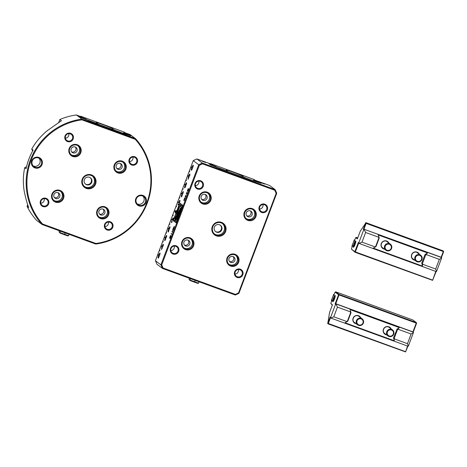 <?xml version="1.0" encoding="UTF-8"?>
<svg xmlns="http://www.w3.org/2000/svg" width="467" height="467" viewBox="0 0 467 467"><rect width="100%" height="100%" fill="white"/><g stroke="black" fill="none" stroke-linecap="round" stroke-linejoin="round"><path stroke-width="0.7" d="M419.681 255.35A3.199 3.135 127 0 0 415.432 258.899A3.199 3.135 127 0 0 420.539 260.761A3.199 3.135 127 0 0 419.681 255.35M419.786 254.754A3.759 3.683 -53 0 1 421.403 260.481A3.759 3.683 -53 0 1 415.221 256.506A3.759 3.683 -53 0 1 419.786 254.754M389.215 335.971A3.199 3.135 -53 0 1 388.357 330.56A3.199 3.135 -53 0 1 393.459 332.422A3.199 3.135 -53 0 1 389.215 335.971M388.923 336.427A3.759 3.683 127 0 0 392.513 329.912A3.759 3.683 127 0 0 387.306 330.7A3.759 3.683 127 0 0 388.923 336.427M331.839 300.777L332.025 299.849L331.442 300.631L331.687 301.18M331.658 301.262L331.342 300.555L333.666 294.408L333.636 295.599L335.113 292.114L338.587 294.73L335.108 303.953L335.557 304.291L330.578 317.467L330.128 317.122L327.805 323.269L329.544 312.505L332.463 304.782L330.799 303.532L331.786 300.66M413.237 332.119L416.605 323.205L416.249 323.106L412.927 331.885L413.476 332.498L411.118 334.016L407.469 343.677L408.333 346.111L407.995 346.222L330.846 318.062L333.788 316.784L337.437 307.123L335.779 303.725L339.188 294.449L335.715 291.834L335.113 292.114M408.333 346.111L413.476 332.498M407.568 346.065L405.554 351.914L407.919 346.193M334.483 298.968A3.386 0.654 110.1 0 1 332.924 301.723A3.386 0.654 110.1 0 1 333.327 298.337A3.386 0.654 110.1 0 1 335.201 295.488A3.386 0.654 110.1 0 1 334.483 298.968M339.188 294.449L416.336 322.609L412.863 319.994L335.715 291.834M416.336 322.609L416.506 322.936M339.1 294.946L416.249 323.106M407.469 343.677L394.562 338.966L394.323 338.015L397.394 329.871L399.273 327.577L350.011 309.598L350.659 311.419L350.343 311.833L350.589 312.791L347.512 320.928L346.695 321.494L333.788 316.784M398.217 329.305L411.118 334.016M413.307 332.171L336.158 304.011M337.437 307.123L350.343 311.833M412.927 331.885L335.779 303.725L335.108 303.953M393.535 337.769L396.938 329.521L393.535 337.769L394.294 340.752L394.095 339.27L394.562 338.966M394.294 340.752L345.031 322.767L347.816 321.168L350.997 312.75L350.659 311.419M346.695 321.494L346.677 321.956M405.461 351.645L328.313 323.485L330.473 317.776L330.846 318.062M327.606 323.123L328.073 323.87L328.313 323.485M328.073 323.87L405.554 351.914M360.763 317.776A4.232 4.145 127 0 0 353.081 318.214A4.232 4.145 127 0 0 356.239 323.783M391.101 328.85A4.232 4.145 127 0 0 383.419 329.288A4.232 4.145 127 0 0 386.577 334.857M399.273 327.577L396.711 329.346M354.044 322.353A3.999 3.917 127 0 0 354.675 322.609M359.199 316.597A3.999 3.917 127 0 0 358.779 316.06M355.737 323.409A3.999 3.917 -53 0 1 353.501 317.741A3.999 3.917 -53 0 1 360.261 317.397M384.382 333.426A3.999 3.917 127 0 0 385.012 333.683M389.536 327.671A3.999 3.917 127 0 0 389.122 327.133M386.081 334.483A3.999 3.917 -53 0 1 383.839 328.815A3.999 3.917 -53 0 1 390.605 328.47M330.799 303.532L332.346 305.091M338.925 294.619L338.587 294.73M327.805 323.269L327.974 323.596M330.128 317.122L330.473 317.776M330.578 317.467L330.753 317.793M335.896 304.18L335.557 304.291M394.323 338.015L393.757 337.939L394.095 339.27M398.082 328.727L396.938 329.521L397.394 329.871M350.589 312.791L350.997 312.75M347.512 320.928L347.816 321.168M335.236 296.16A2.82 0.543 -69.9 0 0 333.952 298.565A2.82 0.543 -69.9 0 0 333.385 301.227M334.319 294.222L333.765 294.484M333.666 294.408L334.372 294.076M389.338 244.276A3.199 3.135 -53 0 1 390.202 249.687A3.199 3.135 -53 0 1 385.094 247.825A3.199 3.135 -53 0 1 389.338 244.276M389.449 243.681A3.759 3.683 127 0 0 385.859 250.195A3.759 3.683 127 0 0 391.066 249.407A3.759 3.683 127 0 0 389.449 243.681M86.121 119.143L82.817 117.853L86.039 119.272M85.187 118.898L86.056 119.225M126.861 134.017L123.562 132.727L126.779 134.146M125.927 133.766L126.796 134.099M113.995 129.949L112.868 128.799A8.978 0.514 -159.3 0 0 103.96 124.993A8.978 0.514 -159.3 0 0 96.19 122.605A8.978 0.514 -159.3 0 0 96.313 122.757L97.44 123.907M114.082 129.715L117.059 131.069M124.426 133.755L117.089 130.988M124.455 133.673L130.935 135.809L129.593 134.794L125.967 133.469L124.07 132.038L80.727 116.219L82.659 117.672L79.04 116.353L80.359 117.345L97.527 123.673M124.146 132.967L125.495 133.55C126.592 133.918 126.516 133.86 125.273 133.381L124.088 133.124M125.273 133.381C126.516 133.86 126.592 133.918 125.495 133.55L125.483 133.58M83.406 118.098L84.755 118.676C85.852 119.05 85.776 118.992 84.533 118.507L83.348 118.25M84.533 118.507C85.776 118.992 85.852 119.05 84.755 118.676L84.743 118.711M205.894 162.399L204.744 162.049C206.396 162.574 206.087 162.399 203.816 161.535L201.767 160.788L202.614 161.424L205.795 162.557M204.727 162.09L205.813 162.504M199.351 165.295L198.738 164.74L202.334 163.053L275.145 189.631L269.663 185.504L254.918 180.192L261.024 183.292L253.85 180.998L219.175 168.342L210.319 164.781L209.064 163.841L212.613 165.079L210.716 163.987L196.846 158.926L202.334 163.053L202.456 163.841L199.351 165.295L161.71 264.906L163.1 268L162.51 268.443L157.023 264.316L155.423 260.732L160.905 264.859L198.738 164.74L193.25 160.613L191.015 166.538L191.785 167.122L191.616 167.56L190.845 166.982L189.351 170.934L189.824 171.284L189.655 171.722L189.188 171.371L187.693 175.323L188.464 175.901L188.3 176.339L187.53 175.761L186.035 179.713L186.502 180.069L186.339 180.507L185.866 180.151L184.377 184.103L185.148 184.687L184.979 185.125L184.208 184.547L182.714 188.499L183.187 188.849L183.017 189.287L182.55 188.937L181.056 192.889L181.826 193.466L181.663 193.904L180.892 193.326L179.398 197.278L179.865 197.629L179.702 198.072L179.229 197.716L177.74 201.668L178.511 202.252L178.341 202.69L177.571 202.112L176.077 206.064L176.549 206.414L176.38 206.852L175.913 206.502L174.419 210.454L175.189 211.031L175.026 211.469L174.255 210.891L172.761 214.843L173.228 215.194L173.064 215.637L172.592 215.281L171.103 219.233L171.874 219.817L171.704 220.255L170.934 219.671L169.439 223.623L169.912 223.979L169.743 224.417L169.276 224.067L167.781 228.019L168.552 228.597L168.389 229.034L167.618 228.456L166.124 232.408L166.591 232.759L166.427 233.202L165.954 232.846L164.466 236.798L165.236 237.382L165.067 237.82L164.296 237.236L162.802 241.188L163.275 241.544L163.106 241.982L162.639 241.632L161.144 245.584L161.915 246.162L161.751 246.599L160.981 246.021L159.486 249.973L159.953 250.324L159.79 250.761L159.323 250.411L157.828 254.363L158.599 254.941L158.43 255.385L157.659 254.801L155.423 260.732M264.842 183.916L263.686 183.566C265.338 184.091 265.028 183.916 262.758 183.046L260.714 182.299L261.555 182.936L264.736 184.074M263.674 183.601L264.76 184.016M163.1 268L235.409 294.397L235.321 295.021L162.51 268.443L160.905 264.859L161.71 264.906M173.467 227.657L173.053 228.766L173.578 229.163L174.244 226.402L173.537 227.68M162.078 248.1L161.5 249.617L161.78 247.323L162.172 247.615L162.417 247.195L162.242 248.158M169.095 228.953C169.766 228.486 170.058 227.721 169.965 226.664C169.293 227.155 169.001 227.919 169.095 228.953L169.153 228.988M172.416 220.173C173.088 219.7 173.374 218.935 173.28 217.879C172.609 218.375 172.323 219.14 172.416 220.173L172.469 220.202M165.779 237.738C166.45 237.265 166.737 236.5 166.643 235.444C165.972 235.94 165.686 236.705 165.779 237.738L165.832 237.767M171.599 221.778L172.072 222.134L172.235 221.708L171.628 221.247L171.366 222.712L171.599 221.778L172.113 222.029M159.142 255.303C159.813 254.83 160.099 254.066 160.006 253.009C159.335 253.505 159.049 254.27 159.142 255.303L159.194 255.332M193.192 165.19C192.521 165.68 192.235 166.445 192.328 167.478C192.999 167.005 193.285 166.246 193.192 165.19L193.145 165.155M186.432 194.196C186.345 193.291 186.602 192.62 187.185 192.194C187.273 193.116 187.016 193.782 186.432 194.196L186.479 194.219M171.891 231.836L173.07 230.114L172.808 229.414L173.333 229.811L172.148 231.527L172.568 231.842L172.416 232.233L171.891 231.836L172.451 232.14M159.084 255.758L158.272 257.393L158.64 255.63L157.98 257.375L158.161 257.953L158.325 257.55C159.043 255.992 159.072 256.027 158.424 257.667L158.587 257.726M158.342 257.422L158.272 257.393C159.3 253.972 159.34 257.171 158.255 258.123L158.424 257.667C159.072 256.027 159.043 255.992 158.325 257.55M165.376 238.258L165.324 238.841C165.166 238.252 164.927 238.754 164.6 240.347L164.775 239.927C165.108 238.666 165.19 238.544 165.02 239.565L165.067 239.664C165.686 238.637 165.674 238.806 165.026 240.172L164.874 240.61C165.756 239.057 165.902 238.468 165.324 238.841L165.715 238.287M165.067 239.664C165.686 238.637 165.674 238.806 165.026 240.172L165.195 240.231M164.775 239.927C165.108 238.666 165.19 238.544 165.02 239.565L165.09 239.594M181.832 196.303L182.404 194.552L181.599 196.928L181.879 194.99L181.196 196.525C181.342 194.465 182.632 193.496 181.751 196.274L182.019 194.278M182.212 194.85L181.867 194.721L181.371 196.087M186.199 195.761L185.895 195.65C185.055 197.652 184.99 197.57 185.703 195.404C186.304 195.177 186.205 195.825 185.417 197.343L185.685 197.01M186.111 195.726L185.901 195.65C185.055 197.652 184.99 197.57 185.703 195.404C186.304 195.177 186.205 195.825 185.417 197.343C186.205 195.825 186.304 195.177 185.703 195.404C184.99 197.57 185.055 197.652 185.895 195.65L185.551 196.963M185.288 185.562L185.236 186.146C185.078 185.557 184.839 186.059 184.512 187.658L184.687 187.232C185.02 185.971 185.101 185.848 184.932 186.876L184.979 186.969C185.597 185.948 185.586 186.117 184.938 187.477L184.786 187.915C185.662 186.362 185.813 185.773 185.236 186.146L185.627 185.592M184.687 187.232C185.02 185.971 185.101 185.848 184.932 186.876L185.002 186.899M184.979 186.969C185.597 185.948 185.586 186.117 184.938 187.477L185.107 187.541M192.27 167.933L191.458 169.574L191.826 167.805L191.166 169.556L191.347 170.128L191.505 169.725C192.223 168.167 192.258 168.208 191.61 169.842L191.774 169.906M191.528 169.597L191.458 169.574C192.486 166.147 192.527 169.352 191.441 170.303L191.61 169.842C192.258 168.208 192.223 168.167 191.505 169.725M168.558 231.434L169.13 229.682L168.324 232.058L168.605 230.12L167.922 231.65C168.067 229.595 169.363 228.626 168.476 231.404L168.745 229.408M168.937 229.98L168.593 229.852L168.097 231.218M169.556 238.001L170.537 235.409L170.379 236.681L171.097 235.724L170.035 238.544L170.204 237.166L169.556 238.001M183.934 199.923L184.693 197.92L185.224 198.317L184.214 200.133L184.313 200.728L183.782 200.325L183.934 199.923M182.825 205.317L179.801 203.04L173.164 220.611L176.182 222.882L182.825 205.317M188.627 177.839L188.049 179.363L188.329 177.063L188.721 177.355L188.966 176.935L188.791 177.898M178.236 204.213L178.709 204.569L178.873 204.143L178.266 203.682L178.003 205.147L178.236 204.213L178.75 204.464M175.312 212.8L175.207 212.765C175.878 212.269 176.164 211.504 176.071 210.471C175.399 210.944 175.107 211.709 175.207 212.765L175.248 212.794M179.918 200.32C179.246 200.81 178.96 201.575 179.054 202.608C179.725 202.135 180.011 201.376 179.918 200.32L179.871 200.285M183.239 191.534C182.562 192.025 182.276 192.789 182.369 193.823C183.041 193.356 183.333 192.591 183.239 191.534L183.192 191.499M186.555 182.755C185.884 183.245 185.597 184.01 185.691 185.043C186.362 184.57 186.648 183.811 186.555 182.755L186.508 182.72M189.876 173.969C189.199 174.465 188.913 175.224 189.007 176.263C189.678 175.79 189.97 175.026 189.876 173.969L189.83 173.934M162.458 246.518C163.129 246.051 163.421 245.286 163.327 244.229C162.656 244.72 162.364 245.484 162.458 246.518L162.516 246.547M187.238 191.196L188.219 188.598L188.055 189.871L188.773 188.913L187.897 191.242L187.88 190.355L187.238 191.196M171.272 233.459L171.803 233.856L171.652 234.265L171.12 233.868L171.272 233.459M196.846 158.926L193.25 160.613M157.887 254.41L157.659 254.801M159.551 250.02L159.323 250.411M161.208 245.63L160.981 246.021M162.866 241.235L162.639 241.632M164.524 236.845L164.296 237.236M166.182 232.455L165.954 232.846M167.846 228.065L167.618 228.456M169.503 223.67L169.276 224.067M171.161 219.28L170.934 219.671M172.819 214.89L172.592 215.281M174.255 210.891L174.483 210.5M175.913 206.502L176.141 206.105M177.571 202.112L177.799 201.715M179.229 197.716L179.456 197.325M180.892 193.326L181.12 192.935M182.55 188.937L182.778 188.545M184.208 184.547L184.436 184.15M185.866 180.151L186.094 179.76M187.53 175.761L187.757 175.37M189.188 171.371L189.415 170.98M190.845 166.982L191.073 166.585M235.409 294.397L238.514 292.937L276.155 193.332L276.75 193.215L275.145 189.631L274.765 190.238L202.456 163.841M175.802 246.313A3.759 3.683 127 0 0 172.212 252.834A3.759 3.683 127 0 0 177.419 252.04A3.759 3.683 127 0 0 175.802 246.313M176.141 245.776A4.419 4.331 -53 0 1 177.332 253.26A4.419 4.331 -53 0 1 170.274 250.68A4.419 4.331 -53 0 1 176.141 245.776M170.846 250.674A3.759 3.683 127 0 0 174.284 246.103M200.361 181.324A3.759 3.683 127 0 0 196.77 187.845A3.759 3.683 127 0 0 201.977 187.051A3.759 3.683 127 0 0 200.361 181.324M200.699 180.787A4.419 4.331 -53 0 1 201.89 188.271A4.419 4.331 -53 0 1 194.832 185.691A4.419 4.331 -53 0 1 200.699 180.787M195.399 185.685A3.759 3.683 127 0 0 198.843 181.114M276.155 193.332L274.765 190.238M264.842 204.202A4.419 4.331 -53 0 1 266.032 211.679A4.419 4.331 -53 0 1 258.975 209.105A4.419 4.331 -53 0 1 264.842 204.202M235.064 254.293A6.299 6.17 -53 0 1 236.757 264.958A6.299 6.17 -53 0 1 226.699 261.286A6.299 6.17 -53 0 1 235.064 254.293M252.32 208.626A6.299 6.17 -53 0 1 254.019 219.286A6.299 6.17 -53 0 1 243.955 215.614A6.299 6.17 -53 0 1 252.32 208.626M207.249 192.176A6.299 6.17 -53 0 1 208.942 202.836A6.299 6.17 -53 0 1 198.884 199.164A6.299 6.17 -53 0 1 207.249 192.176M189.993 237.843A6.299 6.17 -53 0 1 191.686 248.502A6.299 6.17 -53 0 1 181.628 244.831A6.299 6.17 -53 0 1 189.993 237.843M221.486 222.356A7.239 7.093 -53 0 1 223.436 234.609A7.239 7.093 -53 0 1 211.872 230.389A7.239 7.093 -53 0 1 221.486 222.356M240.289 269.19A4.419 4.331 -53 0 1 241.474 276.668A4.419 4.331 -53 0 1 234.416 274.094A4.419 4.331 -53 0 1 240.289 269.19M276.75 193.215L238.917 293.334L235.321 295.021M233.045 256.552A3.152 3.088 127 0 0 230.038 262.01A3.152 3.088 127 0 0 234.399 261.351A3.152 3.088 127 0 0 233.045 256.552M233.167 256.599A3.152 3.088 -53 0 1 229.495 261.479M248.082 216.77A3.152 3.088 127 0 0 251.088 211.312A3.152 3.088 127 0 0 246.477 212.357A3.152 3.088 127 0 0 248.082 216.77M250.423 210.932A3.152 3.088 -53 0 1 246.751 215.812M205.229 194.435A3.152 3.088 127 0 0 202.223 199.894A3.152 3.088 127 0 0 206.583 199.234A3.152 3.088 127 0 0 205.229 194.435M205.352 194.482A3.152 3.088 -53 0 1 201.674 199.362M187.973 240.102A3.152 3.088 127 0 0 184.967 245.56A3.152 3.088 127 0 0 189.328 244.901A3.152 3.088 127 0 0 187.973 240.102M188.096 240.149A3.152 3.088 -53 0 1 184.418 245.029M214.499 233.996A6.585 6.45 127 0 0 222.397 223.506M219.472 224.732A3.999 3.917 -53 0 1 221.195 230.821A3.999 3.917 -53 0 1 214.622 226.594A3.999 3.917 -53 0 1 219.472 224.732M221.148 222.893A6.585 6.45 127 0 0 214.867 234.3A6.585 6.45 127 0 0 223.979 232.916A6.585 6.45 127 0 0 221.148 222.893M220.214 225.094A3.999 3.917 -53 0 1 215.421 231.463M189.655 238.374A5.645 5.528 127 0 0 184.267 248.152A5.645 5.528 127 0 0 192.077 246.973A5.645 5.528 127 0 0 189.655 238.374M183.881 247.831A5.645 5.528 127 0 0 190.641 238.853M206.91 192.708A5.645 5.528 127 0 0 201.522 202.485A5.645 5.528 127 0 0 209.333 201.3A5.645 5.528 127 0 0 206.91 192.708M201.137 202.164A5.645 5.528 127 0 0 207.897 193.186M251.982 209.163A5.645 5.528 127 0 0 246.599 218.935A5.645 5.528 127 0 0 254.41 217.756A5.645 5.528 127 0 0 251.982 209.163M246.214 218.62A5.645 5.528 127 0 0 252.974 209.642M234.726 254.83A5.645 5.528 127 0 0 229.344 264.608A5.645 5.528 127 0 0 237.154 263.423A5.645 5.528 127 0 0 234.726 254.83M228.958 264.287A5.645 5.528 127 0 0 235.718 255.309M234.989 274.088A3.759 3.683 127 0 0 238.433 269.517M239.95 269.728A3.759 3.683 127 0 0 236.36 276.242A3.759 3.683 127 0 0 241.567 275.454A3.759 3.683 127 0 0 239.95 269.728M259.547 209.099A3.759 3.683 127 0 0 262.991 204.528M264.503 204.739A3.759 3.683 127 0 0 260.913 211.253A3.759 3.683 127 0 0 266.12 210.465A3.759 3.683 127 0 0 264.503 204.739M238.514 292.937L238.917 293.334M185.668 196.286C185.271 197.08 185.189 197.021 185.428 196.105C185.796 195.41 185.878 195.475 185.668 196.286C185.271 197.08 185.189 197.021 185.428 196.105C185.796 195.41 185.878 195.475 185.668 196.286L185.732 196.309M191.166 169.556L191.511 169.679M157.98 257.375L158.325 257.504M157.735 254.824L158.441 255.356M159.393 250.435L159.796 250.738M161.051 246.039L161.757 246.576M162.709 241.649L163.117 241.959M164.372 237.259L165.079 237.791M166.03 232.87L166.433 233.173M167.688 228.474L168.394 229.011M169.346 224.084L169.755 224.393M171.004 219.694L171.716 220.226M172.667 215.305L173.07 215.608M174.325 210.909L175.032 211.446M175.983 206.519L176.392 206.828M177.641 202.129L178.353 202.66M179.305 197.739L179.707 198.043M180.963 193.35L181.669 193.881M182.62 188.954L183.029 189.263M184.278 184.564L184.99 185.095M185.942 180.174L186.345 180.478M187.6 175.785L188.306 176.316M189.258 171.389L189.666 171.698M190.915 166.999L191.628 167.536M173.053 228.766L173.613 229.069M173.473 228.561L173.356 228.877M173.531 227.703L173.263 228.404L173.671 228.707L173.934 228.007C174.319 226.524 174.185 226.425 173.531 227.703C174.185 226.425 174.319 226.524 173.934 228.007L174.004 228.03M186.637 193.84L186.648 194.184M187.302 192.661L186.998 192.55L186.578 193.811L187.244 192.655M186.963 193.957L186.578 193.811M174.734 220.687L175.259 221.084L175.808 219.642L176.403 216.274L174.734 220.687M175.323 221.13L176.363 221.913L178.639 215.888L178.137 215.515L176.409 220.091L175.872 219.688L175.259 221.084M176.415 220.068L175.808 219.642M175.796 219.595L176.403 216.274M180.501 208.399L179.065 210.74L179.316 211.142L178.207 214.079L177.834 214.003L176.707 218.445L176.38 218.2L177.011 215.211L178.995 211.866L178.651 211.604L175.113 217.651L174.839 218.912L176.199 216.595L174.67 220.64L173.636 219.858L175.913 213.833L176.783 214.493L177.372 213.489L179.275 207.482L180.589 208.434L180.35 208.796M179.275 207.482L180.589 208.434M175.913 213.833L176.8 214.47M178.727 211.662L174.856 218.889M177.985 213.909L176.707 218.445M179.24 210.599L179.404 211.172L178.207 214.079M180.169 209.14L179.363 210.518M180.332 208.784L180.104 209.117M178.639 215.888L176.363 221.913M178.721 215.917L178.137 215.515M178.277 215.147L178.773 215.526L179.935 212.45L179.439 212.076L178.277 215.147M179.935 212.45L178.773 215.526M180.023 212.485L179.439 212.076M179.573 211.714L180.075 212.088L182.352 206.064L181.313 205.282L180.758 206.747L181.295 207.155L179.573 211.714M182.352 206.064L180.075 212.088M182.434 206.093L181.313 205.282M181.249 205.235L180.694 206.7L180.169 206.303L180.723 204.838L181.336 205.27L180.747 204.82L180.104 206.256L179.567 205.854L177.845 210.413L177.349 210.033L179.626 204.009L180.659 204.791M176.047 213.472L176.865 214.084L177.711 210.775L177.209 210.401L176.047 213.472M177.372 211.668L176.865 214.084M177.46 211.697L177.711 210.775M177.793 210.81L177.209 210.401M179.877 203.098L173.251 220.64L176.193 222.858M179.643 205.912L177.845 210.413M179.626 204.009L180.747 204.82M161.979 247.93L162.09 247.551M161.646 247.673L161.996 247.796M161.734 247.843L162.008 248.047L161.594 249.144L161.734 247.843L162.259 248.105M169.334 228.55L169.346 228.941M170.099 227.201L169.795 227.108C169.323 227.353 169.147 227.82 169.264 228.509C169.737 228.27 169.918 227.797 169.795 227.108L170.029 227.19M169.264 228.509L169.708 228.684M172.65 219.764L172.667 220.161M173.397 218.428L173.111 218.322C172.644 218.574 172.469 219.041 172.58 219.729C173.059 219.484 173.234 219.017 173.111 218.322L173.345 218.41M172.58 219.729L173.023 219.904M166.013 237.329L166.03 237.721M166.777 235.981L166.474 235.888C166.007 236.139 165.832 236.606 165.943 237.294C166.421 237.049 166.596 236.582 166.474 235.888L166.707 235.975M165.943 237.294L166.386 237.464M159.375 254.894L159.393 255.286M160.14 253.546L159.837 253.453C159.37 253.704 159.194 254.171 159.305 254.859C159.784 254.614 159.959 254.147 159.837 253.453L160.07 253.54M159.305 254.859L159.749 255.029M192.562 167.069L192.573 167.466M193.326 165.721L193.023 165.633C192.556 165.878 192.381 166.345 192.492 167.034C192.97 166.789 193.145 166.322 193.023 165.633L193.256 165.715M192.492 167.034L192.935 167.209M188.528 177.67L188.633 177.291M188.195 177.413L188.545 177.542M188.283 177.583L188.557 177.787L188.143 178.884L188.283 177.583L188.808 177.845M176.17 210.611L175.942 210.921M175.434 212.362L175.452 212.73M175.901 210.915C175.429 211.16 175.253 211.627 175.37 212.322C175.843 212.071 176.018 211.604 175.901 210.915L176.152 210.996M175.37 212.322L175.767 212.479M179.287 202.199L179.299 202.596M179.217 202.164C179.696 201.919 179.871 201.452 179.748 200.757C179.281 201.008 179.106 201.475 179.217 202.164L179.661 202.339M180.052 200.851L179.707 200.728L180.034 200.863M182.609 193.42L182.62 193.811M182.539 193.385C183.011 193.14 183.192 192.673 183.07 191.978C182.597 192.223 182.422 192.696 182.539 193.385L182.982 193.554M185.924 184.634L185.936 185.031M185.854 184.599C186.333 184.354 186.508 183.887 186.386 183.192C185.919 183.443 185.743 183.91 185.854 184.599L186.298 184.774M189.246 175.855L189.258 176.246M190.005 174.506L189.707 174.413C189.234 174.658 189.059 175.131 189.176 175.82C189.649 175.574 189.83 175.107 189.707 174.413L189.941 174.5M189.176 175.82L189.62 175.989M162.697 246.115L162.709 246.506M163.462 244.766L163.158 244.673C162.685 244.918 162.51 245.385 162.627 246.074C163.1 245.835 163.281 245.362 163.158 244.673L163.392 244.755M162.627 246.074L163.071 246.249M173.076 229.612L173.222 230.108M172.305 231.644L172.195 231.947M172.656 229.805L172.959 229.916M184.961 198.119L185.055 198.621M184.214 200.109L184.348 200.635M184.757 198.487L185.06 198.598M184.541 198.323L184.844 198.434M183.782 200.325L184.086 200.436M171.938 221.481L171.844 221.866M171.523 221.527L171.868 221.656M178.575 203.916L178.482 204.301M178.16 203.962L178.505 204.091M171.12 233.868L171.687 234.171M171.547 233.663L171.424 233.979M202.783 161.302L204.19 161.815C205.556 162.277 205.462 162.207 203.91 161.605L202.503 161.092L202.719 161.459M203.91 161.605C205.462 162.207 205.556 162.277 204.19 161.815L204.172 161.856M261.724 182.819L263.131 183.333C264.503 183.794 264.41 183.724 262.851 183.117L261.444 182.603L261.666 182.976M262.851 183.117C264.41 183.724 264.503 183.794 263.131 183.333L263.119 183.373M190.419 278.63L189.9 280.007L198.568 283.171L197.926 283.422L190.122 280.574L189.024 279.354L190.122 280.574M195.247 280.393L194.418 282.29M189.024 279.354L189.433 278.274M198.568 283.171L199.088 281.794M358.878 324.898A3.199 3.135 127 0 0 363.122 321.349A3.199 3.135 127 0 0 358.014 319.486A3.199 3.135 127 0 0 358.878 324.898M358.586 325.353A3.759 3.683 -53 0 1 356.969 319.626A3.759 3.683 -53 0 1 363.151 323.602A3.759 3.683 -53 0 1 358.586 325.353M216.145 166.608L212.841 165.312L216.063 166.731M215.211 166.357L216.081 166.69M256.885 181.476L253.581 180.186L256.803 181.605M255.951 181.225L256.821 181.558M244.019 177.407L242.893 176.263A8.978 0.514 -159.3 0 0 233.979 172.451A8.978 0.514 -159.3 0 0 226.215 170.064A8.978 0.514 -159.3 0 0 226.337 170.216L227.464 171.366M244.107 177.174L247.078 178.528M254.451 181.214L247.113 178.447M254.48 181.138L260.96 183.268L259.611 182.253L255.992 180.933L254.095 179.503L210.751 163.678L212.683 165.131L209.064 163.812L210.383 164.804L227.552 171.132M254.171 180.431L255.519 181.009C256.617 181.377 256.541 181.324 255.297 180.84L254.112 180.583M255.297 180.84C256.541 181.324 256.617 181.377 255.519 181.009L255.507 181.038M213.431 165.557L214.779 166.135C215.877 166.509 215.801 166.45 214.557 165.966L213.372 165.715M214.557 165.966C215.801 166.45 215.877 166.509 214.779 166.135L214.767 166.17M354.669 240.359L354.214 241.147L354.342 240.032L354.891 239.775M354.949 239.624L354.243 239.956L351.92 246.103L352.603 245.397L351.377 249.08L354.85 251.695L358.335 242.472L358.79 242.817L363.764 229.641L363.314 229.303L365.638 223.156L360.267 231.194L357.354 238.911L355.691 237.662L354.552 240.417M422.501 266.102L421.742 263.119L424.923 254.702L427.48 252.927L425.606 255.221L422.53 263.365L422.501 266.102L373.238 248.123L374.884 247.312L375.719 246.278L378.795 238.141L378.55 237.183L365.649 232.473L361.995 242.134L359.053 243.412L436.201 271.572L436.54 271.461L435.676 269.027L439.324 259.366L441.683 257.848L441.134 257.235L443.294 251.526L443.65 251.631L441.443 257.469M441.683 257.848L436.54 271.461M436.125 271.543L432.605 280.34L435.775 271.415M355.06 244.521A3.386 0.654 -69.9 0 0 355.772 241.036A3.386 0.654 -69.9 0 0 353.904 243.885A3.386 0.654 -69.9 0 0 353.496 247.271A3.386 0.654 -69.9 0 0 355.06 244.521M432.605 280.34L355.118 252.291L351.377 249.08M359.053 243.412L358.679 243.126L355.358 251.911L432.506 280.072M355.358 251.911L355.118 252.291M361.995 242.134L374.902 246.845M422.769 264.316L435.676 269.027M378.55 237.183L378.865 236.769L378.217 234.948L427.48 252.927M439.324 259.366L426.424 254.655M441.134 257.235L364.365 229.361L441.513 257.521M364.365 229.361L364.102 229.53L365.649 232.473M443.294 251.526L366.146 223.366L363.986 229.075L363.314 229.303M443.557 251.357L443.154 250.861L366.011 222.701L443.381 251.03M366.233 222.87L366.146 223.366M378.865 236.769L379.204 238.1L376.023 246.518L374.884 247.312M384.446 249.133A4.232 4.145 -53 0 1 381.288 243.564A4.232 4.145 -53 0 1 388.97 243.126M414.784 260.207A4.232 4.145 -53 0 1 411.625 254.638A4.232 4.145 -53 0 1 419.308 254.2M424.923 254.702L421.742 263.119M382.882 247.959A3.999 3.917 -53 0 1 382.251 247.703M386.991 241.41A3.999 3.917 -53 0 1 387.406 241.947M388.474 242.747A3.999 3.917 127 0 0 382.024 242.601A3.999 3.917 127 0 0 383.944 248.759M413.219 259.033A3.999 3.917 -53 0 1 412.589 258.776M417.329 252.484A3.999 3.917 -53 0 1 417.743 253.021M418.811 253.82A3.999 3.917 127 0 0 412.361 253.674A3.999 3.917 127 0 0 414.287 259.833M355.691 237.662L356.292 237.382L357.734 237.907M356.292 237.382L357.564 238.345M355.019 252.022L354.85 251.695M365.638 223.156L365.97 223.039M366.011 222.701L365.439 223.004M358.679 243.126L358.335 242.472M363.764 229.641L364.102 229.53M358.96 243.144L358.79 242.817M425.606 255.221L425.145 254.871L426.289 254.077M422.308 264.62L421.964 263.289L422.53 263.365M375.719 246.278L376.023 246.518M378.795 238.141L379.204 238.1M353.963 246.78A2.82 0.543 110.1 0 1 354.523 244.113A2.82 0.543 110.1 0 1 355.807 241.713M351.92 246.103L352.235 246.81M352.264 246.728L352.019 246.179M129.989 134.689L126.685 133.399L129.908 134.817M129.055 134.438L129.925 134.77M120.766 133.095C118.671 132.307 118.624 132.26 120.62 132.955L119.313 132.61L120.62 132.955C118.624 132.26 118.671 132.307 120.766 133.095C118.671 132.307 118.624 132.26 120.62 132.955L119.313 132.61L120.766 133.095L120.696 133.445M125.174 134.601L127.87 135.786L125.162 134.63M132.015 137.304L133.194 137.642L132.015 137.304M113.796 130.69L111.981 129.33L101.578 125.53L103.394 126.896L113.796 130.69M94.673 123.469L97.183 124.59L94.626 123.592M88.654 121.268L91.345 122.459L88.642 121.303M129.75 134.887L131.005 135.833L123.825 133.539L89.156 120.883L80.295 117.322L79.046 116.382L82.589 117.62L81.713 116.96L76.425 114.97L81.912 119.103L135.518 138.67L130.036 134.543L124.893 132.733L125.699 133.346L129.744 134.91M93.184 123.13L92.256 122.582L93.184 123.13M98.916 125.22L97.819 124.823L97.294 124.42L98.379 124.847C100.452 125.646 100.627 125.775 98.916 125.22L100.101 125.576M130.509 136.662L127.993 135.728L130.509 136.662M124.134 134.397L122.179 133.609L124.21 134.391M116.295 131.443L118.589 132.4L116.26 131.548M80.581 116.657L77.277 115.361L80.499 116.779M79.647 116.406L80.517 116.738M135.243 139.312L81.929 119.85A62.817 61.533 127 0 0 31.003 160.525A62.817 61.533 127 0 0 42.573 224.008L95.887 243.465A62.817 61.533 127 0 0 146.813 202.795A62.817 61.533 127 0 0 135.243 139.312L135.518 138.67A63.477 62.181 -53 0 1 147.315 202.935A63.477 62.181 -53 0 1 95.694 244.054L42.088 224.487L36.601 220.36A63.477 62.181 127 0 1 27.051 206.28L28.715 207.529M27.699 204.575L27.051 206.28M61.486 120.801L59.84 119.511L58.638 122.687M26.531 166.742L24.693 167.7L26.076 168.739A63.477 62.181 127 0 1 33.122 150.094L31.738 149.049A63.477 62.181 127 0 1 47.722 130.351L60.914 121.105A63.477 62.181 127 0 1 60.984 121.076L61.504 120.778M76.425 114.97A63.477 62.181 127 0 0 59.84 119.511M24.693 167.7A63.477 62.181 127 0 0 24.383 192.118C25.743 198.428 27.104 203.373 28.481 206.945A63.477 62.181 127 0 0 28.51 207.015M42.573 224.008L42.088 224.487A63.477 62.181 -53 0 1 30.291 160.222A63.477 62.181 -53 0 1 81.912 119.103L81.929 119.85M38.872 157.449A5.598 5.481 -53 0 1 40.378 166.917A5.598 5.481 -53 0 1 31.447 163.654A5.598 5.481 -53 0 1 38.872 157.449M142.89 195.416A5.598 5.481 -53 0 1 144.396 204.885A5.598 5.481 -53 0 1 135.465 201.627A5.598 5.481 -53 0 1 142.89 195.416M70.675 133.328A4.419 4.331 -53 0 1 71.865 140.806A4.419 4.331 -53 0 1 64.808 138.232A4.419 4.331 -53 0 1 70.675 133.328M110.265 221.732A4.419 4.331 -53 0 1 111.45 229.209A4.419 4.331 -53 0 1 104.392 226.635A4.419 4.331 -53 0 1 110.265 221.732M91.462 174.897A7.239 7.093 -53 0 1 93.412 187.15A7.239 7.093 -53 0 1 81.853 182.93A7.239 7.093 -53 0 1 91.462 174.897M59.969 190.384A6.299 6.17 -53 0 1 61.662 201.043A6.299 6.17 -53 0 1 51.604 197.372A6.299 6.17 -53 0 1 59.969 190.384M77.224 144.712A6.299 6.17 -53 0 1 78.917 155.377A6.299 6.17 -53 0 1 68.859 151.705A6.299 6.17 -53 0 1 77.224 144.712M122.296 161.168A6.299 6.17 -53 0 1 123.994 171.827A6.299 6.17 -53 0 1 113.93 168.155A6.299 6.17 -53 0 1 122.296 161.168M105.04 206.834A6.299 6.17 -53 0 1 106.739 217.494A6.299 6.17 -53 0 1 96.675 213.828A6.299 6.17 -53 0 1 105.04 206.834M46.116 198.317A4.419 4.331 -53 0 1 47.307 205.795A4.419 4.331 -53 0 1 40.25 203.221A4.419 4.331 -53 0 1 46.116 198.317M134.817 156.743A4.419 4.331 -53 0 1 136.008 164.221A4.419 4.331 -53 0 1 128.95 161.646A4.419 4.331 -53 0 1 134.817 156.743M103.026 209.093A3.152 3.088 127 0 0 100.014 214.551A3.152 3.088 127 0 0 104.375 213.892A3.152 3.088 127 0 0 103.026 209.093M103.143 209.14A3.152 3.088 -53 0 1 99.471 214.02M118.058 169.311A3.152 3.088 127 0 0 121.064 163.853A3.152 3.088 127 0 0 116.458 164.892A3.152 3.088 127 0 0 118.058 169.311M120.398 163.473A3.152 3.088 -53 0 1 116.727 168.353M75.205 146.971A3.152 3.088 127 0 0 72.198 152.435A3.152 3.088 127 0 0 76.559 151.769A3.152 3.088 127 0 0 75.205 146.971M75.327 147.023A3.152 3.088 -53 0 1 71.649 151.898M57.949 192.643A3.152 3.088 127 0 0 54.943 198.101A3.152 3.088 127 0 0 59.303 197.442A3.152 3.088 127 0 0 57.949 192.643M58.071 192.69A3.152 3.088 -53 0 1 54.394 197.57M84.474 186.537A6.585 6.45 127 0 0 92.373 176.047M89.448 177.273A3.999 3.917 -53 0 1 91.17 183.362A3.999 3.917 -53 0 1 84.597 179.135A3.999 3.917 -53 0 1 89.448 177.273M91.123 175.429A6.585 6.45 127 0 0 84.842 186.835A6.585 6.45 127 0 0 93.955 185.457A6.585 6.45 127 0 0 91.123 175.429M90.189 177.635A3.999 3.917 -53 0 1 85.397 184.004M59.63 190.915A5.645 5.528 127 0 0 54.242 200.693A5.645 5.528 127 0 0 62.053 199.508A5.645 5.528 127 0 0 59.63 190.915M53.857 200.372A5.645 5.528 127 0 0 60.617 191.394M76.886 145.249A5.645 5.528 127 0 0 71.498 155.026A5.645 5.528 127 0 0 79.308 153.841A5.645 5.528 127 0 0 76.886 145.249M71.112 154.705A5.645 5.528 127 0 0 77.872 145.727M121.957 161.699A5.645 5.528 127 0 0 116.575 171.477A5.645 5.528 127 0 0 124.385 170.297A5.645 5.528 127 0 0 121.957 161.699M116.19 171.155A5.645 5.528 127 0 0 122.949 162.183M104.701 207.371A5.645 5.528 127 0 0 99.319 217.149A5.645 5.528 127 0 0 107.13 215.964A5.645 5.528 127 0 0 104.701 207.371M98.934 216.828A5.645 5.528 127 0 0 105.694 207.85M104.964 226.629A3.759 3.683 127 0 0 108.408 222.053M109.926 222.269A3.759 3.683 127 0 0 106.336 228.783A3.759 3.683 127 0 0 111.543 227.995A3.759 3.683 127 0 0 109.926 222.269M40.822 203.215A3.759 3.683 127 0 0 44.26 198.644M45.778 198.854A3.759 3.683 127 0 0 42.188 205.369A3.759 3.683 127 0 0 47.395 204.581A3.759 3.683 127 0 0 45.778 198.854M65.38 138.226A3.759 3.683 127 0 0 68.818 133.655M70.336 133.866A3.759 3.683 127 0 0 66.746 140.38A3.759 3.683 127 0 0 71.953 139.592A3.759 3.683 127 0 0 70.336 133.866M129.522 161.64A3.759 3.683 127 0 0 132.967 157.064M134.484 157.28A3.759 3.683 127 0 0 130.894 163.794A3.759 3.683 127 0 0 136.095 163.006A3.759 3.683 127 0 0 134.484 157.28M137.152 203.869A4.939 4.833 127 0 0 142.978 196.128M142.558 195.953A4.939 4.833 127 0 0 137.841 204.505A4.939 4.833 127 0 0 144.677 203.472A4.939 4.833 127 0 0 142.558 195.953M31.738 149.049L32.585 151.063M38.959 158.161A4.939 4.833 -53 0 1 33.134 165.902M38.533 157.986A4.939 4.833 127 0 0 33.822 166.538A4.939 4.833 127 0 0 40.658 165.505A4.939 4.833 127 0 0 38.533 157.986M95.694 244.054L95.887 243.465M98.158 124.922L97.755 124.613L98.449 124.87C99.944 125.465 100.078 125.57 98.852 125.174L98.152 124.94M98.852 125.174C100.078 125.57 99.944 125.465 98.449 124.87M111.304 129.394L108.28 128.168L110.983 129.155M105.437 127.269L104.065 126.919M110.778 129.423L102.162 125.816L110.72 129.377M107.352 128.343L103.785 127.036M109.389 129.085L107.568 128.419M113.172 130.462L109.605 129.161M111.66 129.663L111.28 129.447M107.766 127.865L105.945 127.199L107.766 127.865M107.982 127.94L108.28 128.168M110.959 129.207L110.282 128.956M103.137 126.551L102.822 126.312M110.235 129.254L109.617 128.933M107.533 128.209L109.243 128.828M106.99 128.034L106.54 127.847M108.578 128.565L103.995 126.604M102.763 126.341L101.835 125.722M103.61 126.977L103.178 126.58M106.301 127.532L105.945 127.199M106.745 127.719L107.538 127.894M107.515 127.946L108 128.121M111.981 129.33L111.613 129.295M113.504 130.585L111.952 129.417M123.778 134.187L122.564 133.749L123.778 134.187L123.737 134.572M127.275 133.638L128.623 134.222C129.715 134.589 129.639 134.531 128.396 134.052L127.217 133.796M128.396 134.052C129.639 134.531 129.715 134.589 128.623 134.222L128.612 134.251M77.861 115.606L79.215 116.184C80.306 116.557 80.231 116.499 78.987 116.014L77.802 115.758M78.987 116.014C80.231 116.499 80.306 116.557 79.215 116.184L79.203 116.219M60.395 231.171L59.875 232.548L68.544 235.712L67.902 235.958L60.097 233.115L59 231.889L60.097 233.115M65.222 232.934L64.393 234.831M59 231.889L59.408 230.809M68.544 235.712L69.063 234.335M112.623 129.447L112.868 128.799M242.647 176.911L242.893 176.263M412.174 258.239L416.196 261.275M416.698 252.233L420.72 255.262M383.962 332.889L387.989 335.919M388.491 326.882L392.513 329.912M381.831 247.166L385.859 250.195M386.361 241.159L390.383 244.188M186.07 195.737L185.767 195.626M185.621 196.957L185.323 196.846M185.125 186.006L185.469 186.135M185.457 186.059L185.802 186.181M192.1 168.383L192.445 168.505M165.546 238.748L165.89 238.876M165.213 238.701L165.557 238.83M158.914 256.202L159.259 256.33M174.384 226.933L174.08 226.822M353.624 321.816L357.652 324.845M358.148 315.809L362.176 318.838M119.278 132.844L119.394 132.54M120.504 133.323L120.62 133.013"/></g></svg>
